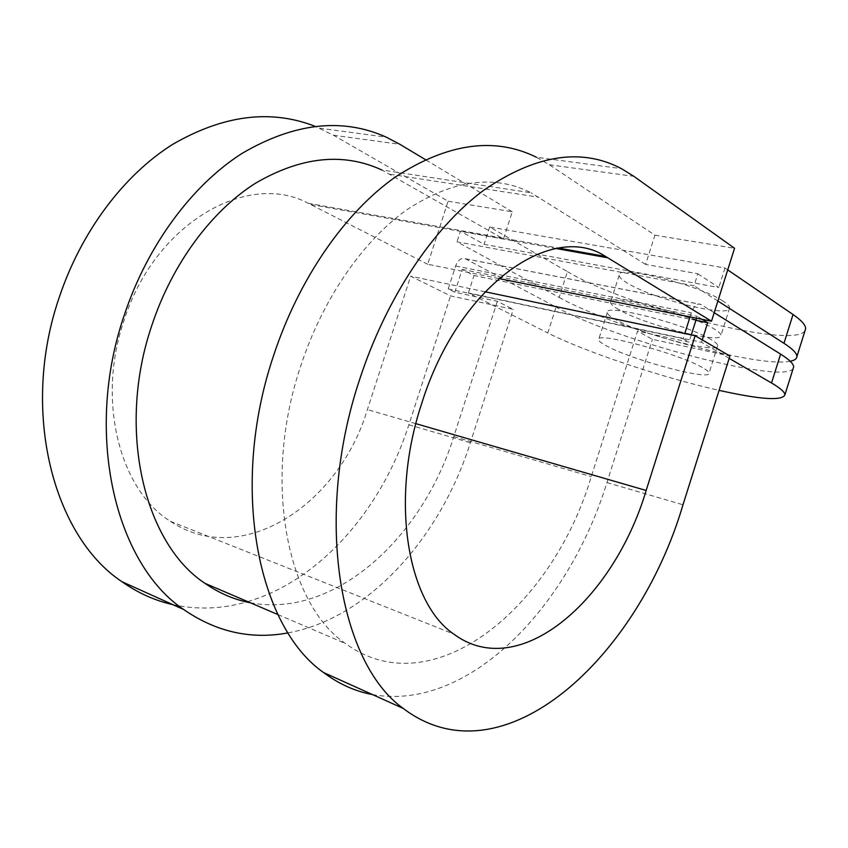 <?xml version="1.0" encoding="UTF-8"?>
<svg xmlns="http://www.w3.org/2000/svg" width="848" height="848" viewBox="0 0 848 848"><rect width="100%" height="100%" fill="white"/><g stroke="black" fill="none" stroke-linecap="round" stroke-linejoin="round"><path stroke-width="0.64" stroke-dasharray="4.24 3.18" d="M498.666 278.515L427.699 264.269L448.126 201.23L333.402 135.203L315.032 126.31M427.699 264.269L308.184 203.255C248.252 170.777 154.961 222.505 124.009 320.523C96.301 400.913 119.95 490.059 170.289 521.244C241.871 569.591 339.158 504.21 367.385 409.605L410.665 276.215L450.532 295.878L513.252 309.382L497.341 301.284L454.814 292.231L448.21 288.935L455.63 265.986C458.037 259.912 461.291 257.506 465.382 258.767L556.065 307.103L547.787 332.946C584.993 351.814 662.182 377.604 719.083 390.356M727.722 269.887L724.987 268.01L489.678 226.999L567.429 271.625L559.171 297.425L456.998 241.828L694.035 285.765L697.83 273.766L645.614 264.406L654.91 235.193L549.356 164.766L536.434 157.262L621.446 168.646M702.282 367.491C677.944 353.224 594.501 331.102 598.614 339.698C598.794 341.182 601.603 343.345 607.051 346.196C632.926 360.305 710.825 381.123 709.055 373.131C708.992 371.848 706.734 369.972 702.282 367.491M711.112 339.571C687.06 324.434 603.479 302.959 607.274 312.541C607.391 314.226 610.147 316.558 615.542 319.558C641.141 334.441 719.178 354.687 717.726 345.677C717.715 344.224 715.511 342.189 711.112 339.571M618.722 309.573C613.348 306.52 610.613 304.125 610.518 302.365C606.839 292.422 690.473 313.654 714.419 329.109C718.807 331.791 720.991 333.879 720.97 335.395C722.305 344.776 644.226 324.763 618.722 309.573M723.227 301.241C699.579 284.917 615.807 264.343 619.167 275.271C619.199 277.222 621.87 279.787 627.202 282.988C652.43 298.952 730.637 318.392 729.619 307.994C729.693 306.308 727.563 304.061 723.227 301.241M448.126 201.23L512.256 211.767L503.5 238.924L381.865 169.992L531.092 192.782C494.151 174.137 452.737 179.787 406.87 209.753C363.092 240.715 322.855 298.485 300.743 365.901C261.915 480.848 286.889 603.787 345.359 643.441C433.074 707.741 552.949 606.49 591.279 476.618L637.548 331.123L652.419 339.348L729.905 356.033M645.614 264.406L531.092 192.782M250.298 602.748C334.854 618.892 422.58 537.505 453.775 436.593L497.341 301.284M697.83 273.766L718.807 287.525L484.081 244.33L460.432 231.207L456.998 241.828M503.5 238.924L460.432 231.207M559.171 297.425C613.411 327.858 757.116 368.339 790.188 361.237M717.885 301.029L694.035 285.765M695.911 320.332L474 275.568L462.181 269.399L454.814 292.231M462.181 269.399L697.183 316.325L696.579 318.223M691.29 334.918L689.021 342.083L637.548 331.123M489.678 226.999L484.081 244.33M724.987 268.01L718.807 287.525M702.133 319.336L697.183 316.325M448.21 288.935L683.128 338.702L684.76 333.55M690.028 316.908L691.343 312.785C693.918 305.916 697.056 303.096 700.755 304.347L714.186 312.711M793.166 368.509C783.467 385.13 616.051 340.377 556.065 307.103M729.174 358.365L701.497 342.285L468.393 292.942L547.787 332.946M468.393 292.942L474 275.568M683.128 338.702L689.021 342.083M701.497 342.285L702.25 339.878M567.429 271.625C626.64 307.156 794.375 350.404 805.059 330.582M288.076 632.884C369.272 618.065 440.536 537.081 470.386 442.741L513.252 309.382M247.68 601.624C320.862 580.127 382.215 508.175 408.863 424.784L450.532 295.878M484.918 291.744L410.665 276.215M372.442 694.565C468.753 712.013 568.934 606.553 606.924 482.576L652.419 339.348M172.833 604.635C197.404 609.924 221.964 609.034 246.524 601.963M512.256 211.767L425.272 159.551M654.91 235.193L734.559 248.273M333.402 135.203L399.853 144.298M415.859 423.661L367.385 409.605M549.356 164.766L633.869 176.331M390.091 174.253L538.915 197.245M453.775 436.593L591.279 476.618M455.63 265.986L691.343 312.785M465.584 258.873L700.936 304.453M408.863 424.784L470.386 442.741M606.924 482.576L682.99 504.772M556.235 248.538L310.707 204.495M319.579 128.218L386.243 137.143M170.289 521.244L453.691 634.018M607.274 312.541L598.614 339.698M619.167 275.271L610.518 302.365M277.932 614.577L345.359 643.441M465.382 258.767L700.755 304.347M729.619 307.994L720.97 335.395M717.726 345.677L709.055 373.131M308.184 203.255L558.874 248.114"/><path stroke-width="1.27" d="M315.032 126.31C270.65 108.989 223.13 115.052 172.451 144.51C124.137 174.911 81.535 230.921 59.413 296.885C19.949 410.877 53.223 536.296 121.964 581.717C137.938 592.975 154.898 600.617 172.833 604.635M425.272 159.551L399.853 144.298L386.243 137.143C342.338 117.448 294.32 122.843 242.178 153.329C192.464 184.917 147.828 244.468 124.423 314.693C83.411 433.943 115.551 563.888 183.698 609.532C216.229 631.983 251.029 639.774 288.076 632.884M536.434 157.262C494.575 136.56 447.5 143.185 395.189 177.137C345.21 212.339 298.994 278.324 273.597 355.556C229.14 486.911 257.781 626.884 323.586 672.549L403.256 708.44C339.401 663.062 313.347 517.545 359.743 379.162C386.264 297.86 433.169 228.123 482.957 190.789C534.993 154.802 581.156 147.414 621.446 168.646L633.869 176.331L734.559 248.273L711.493 321.212L605.578 256.467C551.984 220.946 458.429 285.469 421.774 403.266C389.529 499.917 407.347 602.663 453.691 634.018C519.474 683.085 613.814 599.6 646.155 490.462L695.137 335.723L484.918 291.744M381.865 169.992C343.101 152.152 300.817 156.668 255.015 183.518C211.385 211.279 172.42 263.495 152.004 324.901C116.112 429.459 144.351 543.769 205.025 583.36C219.208 593.261 234.302 599.727 250.298 602.748M790.188 361.237C794.491 360.411 796.728 358.874 796.887 356.626C797.046 353.415 792.753 348.984 783.987 343.313L717.885 301.029M696.579 318.223L691.29 334.918M805.059 330.582L805.6 328.865C805.876 325.282 801.689 320.502 793.028 314.513L727.722 269.887M702.25 339.878L707.688 322.706L695.911 320.332M707.688 322.706L702.133 319.336M684.76 333.55L690.028 316.908M714.186 312.711L780.595 354.125C789.393 359.669 793.739 363.983 793.622 367.057L793.166 368.509M719.083 390.356C760.221 399.525 782.163 401.03 784.888 394.871C784.888 392.168 780.436 388.204 771.532 382.978L729.174 358.365M403.256 708.44C502.906 784.167 638.184 657.327 682.99 504.772L729.905 356.033L695.137 335.723M246.524 601.963L247.68 601.624M323.586 672.549C338.84 684.007 355.121 691.353 372.442 694.565M711.493 321.212L498.666 278.515M646.155 490.462L415.859 423.661M783.987 343.313L793.028 314.513M771.532 382.978L780.595 354.125M607.846 257.803L556.235 248.538M205.025 583.36L277.932 614.577M805.6 328.865L796.887 356.626M793.622 367.057L784.888 394.871M121.964 581.717L183.698 609.532M558.874 248.114L605.578 256.467"/></g></svg>
